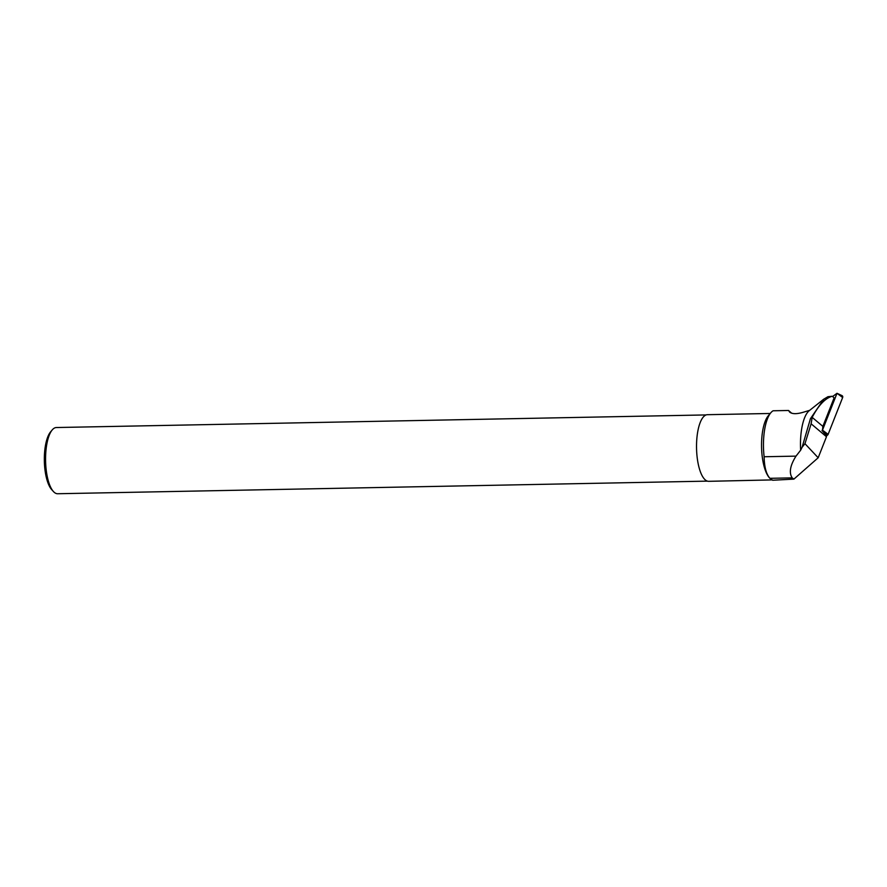 <?xml version="1.0" encoding="UTF-8"?>
<svg xmlns="http://www.w3.org/2000/svg" width="887" height="887" viewBox="0 0 887 887"><rect width="100%" height="100%" fill="white"/><g stroke="black" fill="none" stroke-linecap="round" stroke-linejoin="round"><path stroke-width="1.33" d="M821.994 430.483L826.307 435.395L826.473 436.737L818.18 457.759L804.964 443.7L802.103 447.259L810.43 418.708L823.768 399.183L827.959 396.7L832.228 396.256C825.254 398.152 818.568 405.193 812.17 417.378L822.87 426.381L822.482 430.128L837.006 393.296L832.56 396.544M842.65 397.509L828.125 434.342A1.641 1.486 131.7 0 1 827.527 435.129L826.362 435.994L828.125 434.342L842.65 397.509L837.006 393.296L841.985 395.613A1.641 1.486 131.7 0 1 842.65 397.509M789.807 412.244L788.543 410.481L773.12 410.781A36.544 12.618 88.9 0 0 770.781 412.799A36.544 12.618 88.9 0 0 764.128 456.75L796.005 456.129L800.651 450.197A36.544 12.618 88.9 0 1 809.221 410.692L823.757 399.161M809.654 410.348L804.077 412.012C796.67 414.307 791.747 414.207 789.319 411.712L790.505 412.721M793.909 479.113L792.213 477.882L769.894 478.315L772.688 480.244L793.909 479.113L818.18 457.759M788.543 410.481L791.681 413.22M832.228 396.256L834.124 397.853L822.87 426.381M802.103 447.259L800.651 450.197M804.964 443.7L811.117 423.809L812.17 417.378M796.005 456.129C790.095 465.553 788.831 472.804 792.213 477.882M764.128 456.75C764.317 466.939 766.235 474.135 769.894 478.315L769.428 477.805A33.318 11.509 88.9 0 0 769.55 477.938M770.781 412.799L768.22 415.859A33.318 11.509 88.9 0 0 761.556 446.97A33.318 11.509 88.9 0 0 769.428 477.805M771.923 479.911L708.691 481.319A33.318 11.509 88.9 0 1 704.544 479.202A33.318 11.509 88.9 0 1 696.617 442.181A33.318 11.509 88.9 0 1 707.405 414.695L770.215 413.475M706.13 414.928L56.369 427.534A33.107 11.431 88.9 0 0 52.211 429.94L50.559 431.902A31.034 10.722 88.9 0 0 44.35 460.885A31.034 10.722 88.9 0 0 51.679 489.602A31.034 10.722 88.9 0 0 51.801 489.735M52.211 429.94A33.107 11.431 88.9 0 0 45.581 460.863A33.107 11.431 88.9 0 0 53.397 491.498A33.107 11.431 88.9 0 0 53.53 491.642A33.107 11.431 88.9 0 0 57.655 493.737L707.416 481.131M811.117 423.809L826.473 436.737M827.527 435.129L822.471 430.14L828.125 434.342M51.679 489.602L53.397 491.498"/></g></svg>
